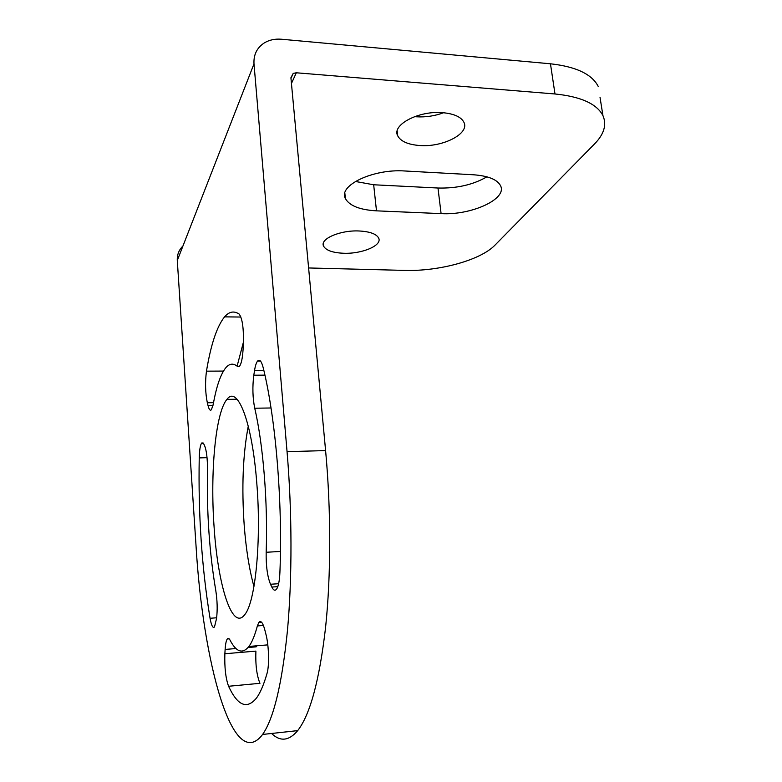 <?xml version="1.0" encoding="UTF-8"?>
<svg xmlns="http://www.w3.org/2000/svg" width="782" height="782" viewBox="0 0 782 782"><rect width="100%" height="100%" fill="white"/><g stroke="black" fill="none" stroke-linecap="round" stroke-linejoin="round"><path stroke-width="1.17" d="M196.018 545.641L177.289 260.494L253.994 63.85L287.053 451.664C292.175 511.868 292.253 578.348 287.434 630.761C281.999 684.035 273.729 718.599 262.596 734.454C232.469 774.2 202.773 661.073 196.018 545.641M256.77 482.924C261.579 540.538 255.382 602.453 244.756 614.613C232.146 631.778 217.758 584.692 214.092 526.99C210.114 472.426 215.49 412.652 226.936 399.387C237.357 384.881 252.117 421.215 256.77 482.924M261.54 622.208L258.832 622.413C260.846 620.106 262.85 622.638 264.844 629.989L265.948 634.329C268.891 645.433 269.458 665.511 267.043 673.361C263.827 684.582 260.318 692.793 256.525 698.003C246.956 709.694 237.64 705.784 228.579 686.273C225.666 678.297 224.434 667.457 224.864 653.752L225.128 649.441C225.47 644.055 226.194 640.566 227.288 638.982C228.129 637.897 229.038 638.259 230.016 640.077C236.272 652.129 242.576 654.26 248.911 646.45L267.806 644.876M258.832 622.413L257.366 625.932C254.824 635.453 252.009 642.296 248.911 646.45M254.727 408.224C263.172 444.42 267.962 502.582 266.173 552.268C265.958 565.933 267.405 576.598 270.494 584.252L271.833 587.047C273.446 590.351 275.02 591.055 276.564 589.149C278.412 586.441 279.526 580.879 279.907 572.444C282.781 501.37 275.518 416.894 263.143 367.511C261.462 361.098 259.595 358.958 257.561 361.098C256.281 362.711 255.264 365.898 254.512 370.658L253.818 375.213C252.342 386.709 252.645 397.715 254.727 408.224L271.022 407.979M212.978 405.614L208.061 405.682C209.097 409.631 210.221 410.98 211.423 409.719L213.251 404.245C216.438 386.376 220.612 374.236 225.754 367.823C229.429 363.464 233.349 363.014 237.493 366.455L239.566 366.152C241.306 363.825 242.459 358.498 243.026 350.17L243.339 344.95C243.847 328.665 242.43 318.352 239.106 314.032C233.945 310.65 229.097 311.598 224.571 316.857L240.924 317.042M223.457 371.079L206.468 371.157C210.896 344.461 216.927 326.368 224.571 316.857M206.468 371.157C205.031 382.33 205.324 392.867 207.328 402.769L208.061 405.682M203.819 444.039L204.64 445.76C206.595 450.794 207.543 458.926 207.474 470.148C206.673 512.914 209.439 553.021 215.773 590.459C217.337 600.556 217.591 609.95 216.526 618.621L214.493 626.949C212.88 628.523 211.404 625.629 210.055 618.279C201.795 567.83 198.188 514.38 199.234 457.91C199.459 450.031 200.27 445.066 201.668 443.013L203.819 444.039M600.038 97.447L602.942 115.609C606.861 124.729 604.105 134.123 594.682 143.79L494.977 245.147C480.49 260.259 438.927 271.501 404.587 270.396L308.607 267.962M182.939 245.998C178.902 249.927 177.015 254.766 177.289 260.494M291.442 83.488L296.319 72.785L293.221 73.381L290.914 77.77L325.595 450.588C331.118 510.108 331.04 575.816 325.547 627.721C319.388 680.467 310.102 714.768 297.688 730.623C288.988 740.945 280.288 741.893 271.579 733.467M253.955 586.529C249.282 569.492 246.037 549.159 244.219 525.514C241.56 487.333 242.919 454.215 248.275 426.161M224.864 653.752L255.9 651.113C255.382 664.71 256.731 675.443 259.956 683.312L228.579 686.273M256.271 645.844L256.203 646.831L248.07 647.516M237.112 366.132L243.476 341.93M598.308 86.597C592.121 74.261 576.178 66.656 550.46 63.792L281.481 39.237C275.029 38.689 269.311 39.921 264.316 42.912C256.936 47.741 253.485 54.73 253.994 63.85M296.319 72.785L554.995 93.977L550.46 63.792M486.912 176.82C473.11 184.787 456.796 188.521 437.979 188.022L373.669 184.767L355.37 181.463M414.528 116.645L416.122 116.782C425.584 117.359 434.724 116.019 443.541 112.745M602.942 115.609C596.813 103.811 580.831 96.606 554.995 93.977M404.861 170.984L473.393 174.767C488.173 175.852 497.215 179.479 500.509 185.657C507.655 199.048 471.087 215.509 441.097 213.613L376.494 210.847C359.837 209.889 349.466 205.793 345.4 198.579C337.863 185.676 373.004 168.658 404.861 170.984M419.543 145.501C442.671 147.485 469.982 133.654 463.892 122.227C461.087 116.919 454.029 113.732 442.72 112.686C418.732 110.409 391.42 124.973 397.735 135.873C400.746 141.386 408.018 144.602 419.543 145.501M343.464 253.251C362.007 254.101 382.564 245.44 378.644 238.031C376.377 233.935 369.896 231.58 359.192 230.983C340.141 229.986 319.515 238.999 323.592 246.164C326.016 250.387 332.643 252.752 343.464 253.251M287.053 451.664L325.595 450.588M437.979 188.022L441.097 213.613M373.669 184.767L376.494 210.847M235.978 648.532L225.128 649.441M263.417 625.453L257.366 625.932M280.435 551.457L266.173 552.268M264.912 375.145L253.818 375.213M263.886 370.619L254.512 370.658M277.805 586.647L271.833 587.047M278.627 583.714L270.494 584.252M239.282 366.445L237.493 366.455M213.535 402.691L207.328 402.769M216.643 617.78L210.055 618.279M207.044 457.685L199.234 457.91M293.221 73.381L290.972 78.366M345.4 198.579L344.852 193.213M397.188 131.102L397.735 135.873M323.318 243.398L323.592 246.164M262.596 734.454L297.688 730.623M226.936 399.387L237.063 399.25M229.155 638.826L227.288 638.982M260.504 361.089L257.561 361.098M203.144 442.974L201.668 443.013"/></g></svg>
